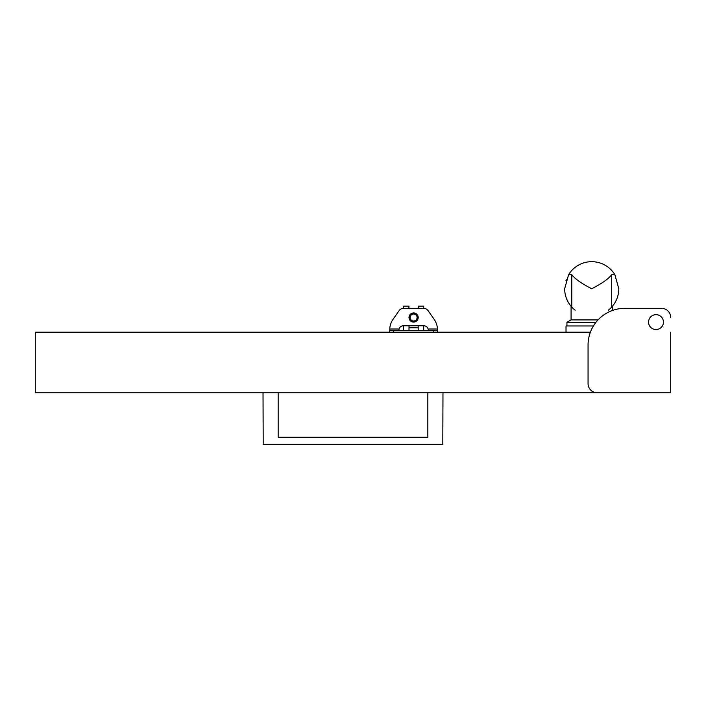 <?xml version="1.0" encoding="UTF-8"?>
<svg xmlns="http://www.w3.org/2000/svg" width="706" height="706" viewBox="0 0 706 706"><rect width="100%" height="100%" fill="white"/><g stroke="black" fill="none" stroke-linecap="round" stroke-linejoin="round"><path stroke-width="1.06" d="M663.446 322.104A7.439 7.439 0 0 0 656.006 314.664A7.439 7.439 0 0 0 648.567 322.104A7.439 7.439 0 0 0 656.006 329.543A7.439 7.439 0 0 0 663.446 322.104M590.384 332.199L35.3 332.199L35.3 392.801L670.7 392.801L670.7 332.199M670.7 317.515A9.178 9.178 0 0 0 661.522 308.328L624.792 308.328A36.73 36.73 0 0 0 588.063 345.058L588.063 383.623A9.178 9.178 0 0 0 597.241 392.801M624.792 308.328L661.522 308.328M278.164 392.801L278.164 437.243L427.836 437.243L427.836 392.801M263.02 392.801L263.197 444.312L442.803 444.312L442.98 392.801M278.164 437.243L427.836 437.243M389.73 332.199L389.73 330.364L437.473 330.364L437.455 329.014A18.365 18.365 0 0 0 434.155 319.324L428.101 310.675A5.507 5.507 0 0 0 423.591 308.328L403.611 308.328A5.507 5.507 0 0 0 399.102 310.675L393.048 319.324A18.365 18.365 0 0 0 389.747 329.014L389.73 329.852M389.747 329.014L399.066 329.014L398.908 330.179L399.066 329.014A4.404 4.404 0 0 1 403.32 325.775L423.882 325.775A4.404 4.404 0 0 1 428.136 329.014L428.295 330.179L428.136 329.014L437.455 329.014L437.473 329.852L437.455 329.014M418.367 308.328L408.836 308.328M409.012 327.76L418.19 327.76L418.19 329.817A1.836 1.836 0 0 0 418.279 330.364M403.505 308.328L403.505 306.122L409.012 306.122L408.95 306.863M418.19 306.122L418.252 306.898L418.19 306.122L423.706 306.122L423.706 308.328M437.473 332.199L437.473 329.852M434.155 319.324L428.101 310.675M399.102 310.675L393.048 319.324M411.73 313.323A4.589 4.589 0 0 1 417.793 315.635A4.589 4.589 0 0 1 415.472 321.707A4.589 4.589 0 0 1 409.409 319.386A4.589 4.589 0 0 1 411.73 313.323M415.322 321.371A4.227 4.227 0 0 0 417.458 315.785A4.227 4.227 0 0 0 411.88 313.658A4.227 4.227 0 0 0 409.745 319.236A4.227 4.227 0 0 0 415.322 321.371M412.18 314.329A3.486 3.486 0 0 0 410.415 318.935A3.486 3.486 0 0 0 415.022 320.7A3.486 3.486 0 0 0 416.787 316.085A3.486 3.486 0 0 0 412.18 314.329M408.924 330.364A1.836 1.836 0 0 0 409.012 329.817L409.012 325.775M418.252 306.898L418.402 308.698M408.8 308.698L408.95 306.898M423.618 330.364A1.836 1.836 0 0 0 423.706 329.817L423.706 325.775M418.19 325.775L418.19 329.817M403.505 325.775L403.505 329.817A1.836 1.836 0 0 0 403.585 330.364M566.027 332.199L566.027 325.96L593.419 325.96M618.818 288.772C618.73 295.761 616.347 301.868 611.687 307.084L612.393 306.289L611.687 307.084L611.687 274.74L614.847 274.643L618.818 288.772M598.026 319.897L571.075 319.897L571.075 306.289L571.781 307.084C567.121 301.868 564.738 295.761 564.65 288.772L568.621 274.643A27.084 27.084 0 0 1 614.847 274.643A27.084 27.084 0 0 0 568.621 274.643L571.781 274.74C574.905 278.826 581.559 283.503 591.734 288.772C601.909 283.503 608.563 278.826 611.687 274.74M612.393 310.481L612.393 306.289M571.075 319.897L566.944 322.289L595.97 322.289M566.944 325.96L566.944 322.289M571.781 274.74L571.781 307.084A27.084 27.084 0 0 0 575.205 310.234M608.263 310.234A27.084 27.084 0 0 0 611.687 307.084M565.938 280.511L566.247 279.594M583.474 262.976L582.556 263.285M433.802 332.199L433.802 330.364M393.401 330.364L393.401 332.199"/></g></svg>
